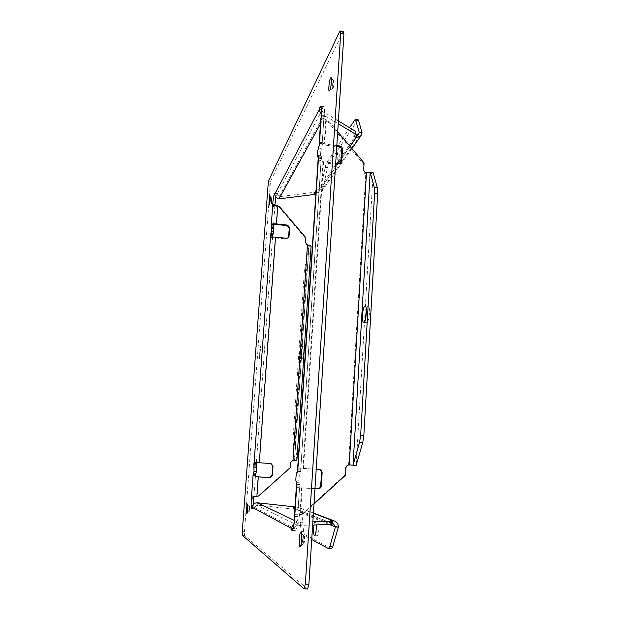 <?xml version="1.0" encoding="UTF-8"?>
<svg xmlns="http://www.w3.org/2000/svg" width="620" height="620" viewBox="0 0 620 620"><rect width="100%" height="100%" fill="white"/><g stroke="black" fill="none" stroke-linecap="round" stroke-linejoin="round"><path stroke-width="0.46" stroke-dasharray="3.1 2.33" d="M260.594 347.208L260.439 347.998L260.594 347.208M307.582 589L244.575 535.463L244.458 531.782L242.265 531.665M343.162 31.465L270.467 181.327L244.458 531.782M303.506 544.05L303.583 544.081C304.49 544.352 304.994 535.719 304.087 535.386L304.017 535.362C303.11 535.091 302.606 543.647 303.506 544.05M314.968 488.668L299.561 487.832L299.933 486.258L296.74 486.064M296.693 482.732L299.879 482.926L299.933 486.258M299.879 482.926L299.204 482.779L298.964 480.26L299.282 475.4L296.127 475.207M297.352 472.952L300.522 473.153L297.429 472.889L299.847 473.045L299.282 475.4M297.344 472.952L300.522 473.153L300.793 468.263L316.2 469.232M335.683 163.262L323.539 161.805L321.051 160.704L321.501 158.557L318.471 158.193M317.386 155.364L320.385 155.728L320.54 157.341L321.493 155.984L321.501 158.557M320.385 155.728L320.679 151.303L317.68 150.939M318.974 146.793L321.989 147.157L320.679 151.303M321.989 147.157L322.377 142.639L324.702 144.073L336.815 145.568M337.691 131.766L328.6 121.008L323.826 118.622L324.276 116.405L321.269 116.017M338.381 120.9L327.058 113.995L324.888 113.383C323.113 112.98 322.191 111.887 322.129 110.112L322.509 108.136L323.702 106.586C324.446 106.927 324.686 109.469 324.415 114.196L324.276 116.405M314.325 194.463L314.472 192.208L279.318 196.726L277.047 194.254L277.008 193.425L275.83 197.175M274.831 205.778L273.598 224.735M273.281 227.269L273.327 228.052L271.142 227.78M273.808 227.323L273.366 228.021M272.575 237.057L256.401 462.574M256.021 473.184L255.618 473.161M255.417 476.633L253.921 496.256M253.479 504.262L254.278 508.555L254.495 507.424L257.013 505.161L258.959 505.308L259.129 502.913M312.651 525.032L297.794 525.411C295.872 525.504 294.748 526.535 294.43 528.496L294.578 530.263L295.12 530.519C296.313 529.961 297.197 526.171 297.763 519.134L294.562 518.956M294.725 516.476L297.933 516.654L297.763 519.134M297.933 516.654L297.724 514.848L300.692 514.856L303.002 514.027L313.991 503.975M249.604 506.036L249.217 511.802L249.604 506.036L249.147 506.013L248.744 511.771L249.155 506.013M333.048 88.389C334.072 84.987 334.335 82.359 333.831 80.507L333.513 80.832C332.49 84.25 332.235 86.877 332.738 88.706L333.048 88.389M271.606 203.507L272.087 198.137L271.606 203.507M259.548 358.391L260.764 345.681L259.548 358.391L260.237 345.921L259.331 358.376M358.042 119.621L328.321 164.192L322.888 188.689L320.602 188.426L325.981 163.912L349.548 127.712M331.483 548.746L304.35 534.363L301.87 534.231L311.728 539.539M355.671 131.448L354.144 133.811L355.206 134.633M330.522 520.754L330.274 523.768L331.739 523.698M325.144 113.413L324.95 116.304L321.346 114.762M300.134 525.473L300.344 522.226L298.011 522.164L294.446 520.467M294.151 523.249L298.011 522.164M338.373 527.116L301.746 512.36L299.336 512.221L301.119 531.511L301.87 534.231M313.418 513.019L298.499 507.361C300.677 508.268 301.762 509.935 301.746 512.36L303.583 531.642L304.35 534.363M314.472 192.208L315.433 190.797L320.153 189.612L357.771 134.68M315.836 192.774L318.006 192.696L321.974 191.084L322.888 188.689L362.049 132.843M298.499 507.361L295.004 506.928M329.29 524.45L299.336 512.221L297.747 509.733L297.089 509.601L297.251 507.121L313.402 513.267M258.959 505.308L297.089 509.601L332.676 523.737M244.575 535.463L242.374 535.347M270.467 181.327L268.382 181.087M330.328 523.822L331.692 524.373M300.344 522.226L312.852 521.846M324.95 116.304L326.864 116.878L338.202 123.737M313.929 524.993C314.317 522.559 314.774 521.296 315.301 521.218L316.27 524.908M339.016 148.056L339.458 147.715C339.985 147.948 340.171 149.521 340.016 152.435C339.675 156.527 339.07 159.387 338.195 161.014L337.776 161.324C337.249 161.084 337.063 159.511 337.218 156.597C337.544 152.574 338.148 149.73 339.016 148.056M316.208 529.519C316.169 533.122 316.471 535.223 317.122 535.812L317.231 535.843C318.021 535.525 318.579 533.308 318.905 529.201C319.099 524.753 318.812 522.149 318.037 521.381L317.944 521.366C317.2 521.637 316.649 523.691 316.301 527.519M342.535 152.745C342.682 149.831 342.496 148.258 341.969 148.025L341.519 148.358C340.636 150.032 340.031 152.876 339.706 156.891C339.551 159.805 339.737 161.386 340.272 161.626L340.698 161.316C341.589 159.689 342.201 156.829 342.535 152.745M365.467 318.944C365.63 321.292 366.025 322.532 366.668 322.679C368.017 322.09 368.931 318.951 369.435 313.247C369.597 308.938 369.202 306.582 368.241 306.164C367.583 306.187 366.955 307.342 366.35 309.613M303.42 535.347L303.498 535.432C304.126 538.307 303.978 541.152 303.072 543.957L302.831 544.019C301.94 543.616 302.444 535.06 303.351 535.323L303.42 535.347M332.421 88.311C333.358 85.382 333.653 82.785 333.32 80.515L332.894 80.747C331.871 84.165 331.615 86.792 332.119 88.621L332.421 88.311M328.6 121.008L327.996 122.055L363.374 163.882L362.979 170.484C363.049 172.283 363.979 173.383 365.761 173.77C369.427 174.096 371.892 173.74 373.147 172.717L356.159 465.387L348.548 464.868C346.658 464.93 345.565 465.93 345.262 467.86L344.829 475.067L345.518 475.16M296.469 487.56L314.976 488.56M294.492 514.631L300.692 514.856M320.765 118.451C321.005 119.614 322.648 120.435 325.694 120.9L324.105 145.049L336.745 146.607M319.455 143.391L324.105 145.049M363.374 163.882L364.087 162.967M327.996 122.055L325.694 120.9M317.975 160.526C318.231 161.556 319.881 162.293 322.95 162.727L337.908 164.525L340.853 162.874M303.002 514.027L300.15 514.631M302.452 513.802L344.829 475.067M297.585 468.046L319.052 469.418M293.399 508.95L293.562 506.486M303.707 351.974C303.374 355.903 302.87 358.065 302.196 358.469C301.692 358.151 301.522 356.384 301.7 353.16C302.033 349.254 302.537 347.091 303.211 346.673C303.715 346.983 303.878 348.75 303.707 351.974M301.483 351.78C301.142 355.71 300.638 357.88 299.979 358.283C299.483 357.965 299.321 356.19 299.491 352.974C299.832 349.06 300.328 346.898 300.987 346.487C301.49 346.789 301.653 348.556 301.483 351.78M304.42 269.754L306.582 269.971L295.26 439.247L296.817 460.505L311.062 246.342L308.861 246.117L304.42 269.754L293.035 439.092L294.578 460.358L292.64 460.234L290.563 462.45M306.582 269.971L311.132 246.202M296.879 460.505L294.547 460.35L308.899 246.024L307.055 245.404L304.994 242.978L305.714 237.553M271.173 203.461L271.661 198.09L271.173 203.461M269.816 185.264L267.739 185.024M279.481 206.669L279.147 207.243L305.327 238.057M279.147 207.243L277.435 206.406L272.684 206.483M270.421 237.662L286.324 238.809L288.478 237.654M254.006 496.101L256.61 496.357L258.013 476.85M258.788 495.892L256.61 496.357M258.501 495.775L289.85 467.674L290.199 462.419M270.553 463.481L256.432 462.543M260.191 347.34L260.346 346.557L260.191 347.34M296.383 487.63L299.553 487.824L297.771 514.894L294.578 514.708M318.083 160.154L321.106 160.51L300.839 468.271L297.67 468.069M320.881 118.025L323.88 118.404L322.284 142.724L319.424 142.368M321.524 110.034L322.129 110.112L277.047 194.254L274.815 194.006M293.136 528.426L294.43 528.496L254.495 507.424L252.146 507.292M357.391 120.125L354.71 119.776M328.445 548.553L331.312 548.692M354.214 133.587L354.051 136.33M298.282 522.179L298.065 525.427M322.509 108.136L321.408 107.989M292.338 530.146L294.578 530.263M325.981 163.912L328.321 164.192M324.872 167.431L327.197 167.71M303.583 531.642L301.119 531.511M338.195 163.564L318.006 192.696L318.161 190.425L356.353 134.881M315.278 193.06L315.433 190.797M294.283 509.307L294.446 506.827M279.318 196.726L279.163 198.919M257.385 502.781L257.215 505.176M274.807 193.215L276.969 193.463M251.929 508.423L254.278 508.555L251.937 508.416M297.794 525.411L257.013 505.161M279.124 196.703L324.888 113.383M320.393 124.047L324.702 116.273M350.083 146.413L341.248 159.162M326.864 116.878L327.058 113.995M349.238 464.923L348.548 464.868L365.761 173.77L366.482 172.895M322.942 107.322L321.261 107.105M324.415 114.196L321.416 113.817M322.478 143.708L319.455 143.336M319.354 144.817L322.377 145.189M321.261 148.374L318.254 148.002M318.548 156.976L320.672 157.232M321.4 156.054L318.533 155.713M321.594 157.069L318.572 156.705M297.716 471.363L300.894 471.564M298.964 480.26L295.802 480.058M296.035 482.585L299.204 482.779M300.041 484.623L296.848 484.429M292.105 530.317L294.973 530.472M301.002 469.937L297.825 469.728M301.638 487.746L299.879 514.615M363.692 169.593L362.979 170.484M325.95 120.931L326.538 119.885M326.283 119.846L324.702 144.073M337.908 164.525L338.543 163.61M302.18 487.886L300.421 514.84M345.262 467.86L345.945 467.93M322.95 162.727L302.909 468.34M319.199 469.425L318.603 469.348M323.539 161.805L303.459 468.41M280.837 198.919L280.992 196.726M295.26 439.247L293.035 439.092M295.26 444.052L293.028 443.897M305.063 264.802L307.233 265.019M293.012 460.265L307.45 244.923M276.721 193.913L274.831 193.703M274.823 205.925L274.179 205.856M273.753 227.37L271.529 227.129M253.355 472.959L255.672 473.107L253.355 472.959M254.06 508.439L251.999 508.322M305.381 242.498L304.994 242.978M277.628 206.429L277.954 205.856M276.14 224.448L277.435 206.406M286.324 238.809L286.673 238.305M275.195 237.631L259.028 462.729M354.144 133.811L353.981 136.501M330.46 520.715L330.274 523.768M274.776 193.169L277.008 193.425M333.475 523.9L297.747 509.733M320.153 189.612L358.748 133.92M321.974 191.084L351.912 148.575M339.458 147.715L341.969 148.025M317.231 535.843L314.58 535.703M366.668 322.679L363.599 322.4M368.241 306.164L365.172 305.877M303.498 535.432L301.056 532.564M303.072 543.957L300.344 546.569M333.32 80.515L331.235 77.601M332.25 88.559L329.491 90.807M302.909 544.042L303.583 544.081M303.351 535.323L304.017 535.362M333.831 80.507L333.204 80.422M332.738 88.706L332.119 88.621M323.702 106.586L320.718 106.198M322.377 142.639L319.354 142.267M318.541 157.1L320.54 157.341M321.493 155.984L318.471 155.62M296.376 487.63L299.561 487.832M291.95 530.348L295.12 530.519M323.826 118.622L322.222 142.918M340.473 163.51L341.116 162.587M299.507 487.8L297.724 514.848M319.346 469.441L318.75 469.363M321.051 160.704L300.793 468.263M340.272 161.626L337.776 161.324M315.301 521.218L317.944 521.366M299.979 358.283L302.196 358.469M300.987 346.487L303.211 346.673M249.186 506.044L247.535 504.114M248.814 511.748L246.915 513.476M271.134 203.523L269.258 205.057M271.7 198.121L270.188 196.199M249.217 511.802L248.76 511.771M271.087 203.538L271.521 203.585M271.661 198.09L272.087 198.137M272.645 206.522L274.862 206.77M273.327 228.052L271.103 227.811M270.39 237.685L272.614 237.925M308.899 246.024L294.578 460.358M288.238 238.026L288.587 237.522"/><path stroke-width="0.93" d="M339.938 31L343.162 31.465L343.922 33.984L308.876 584.28L305.35 584.125L304.071 588.845L242.374 535.347L242.265 531.665L268.382 181.087L339.938 31L340.682 33.519L305.35 584.125M304.071 588.845L307.582 589L308.876 584.28M275.83 197.175L274.831 205.778M274.831 193.703L274.497 193.665C273.746 195.525 273.149 198.989 272.722 204.05L271.374 224.502L273.598 224.735L273.281 227.269M272.653 235.949L272.575 237.049L270.351 236.809L270.428 235.716L272.653 235.949L273.637 231.934L273.808 227.323L271.576 227.083L271.103 227.811L271.142 225.858L273.366 226.099M256.401 462.574L256.362 471.464L254.037 471.316L253.138 474.106L255.448 474.246L255.417 476.633L258.013 476.85L269.568 477.571L272.033 475.37L272.692 465.976L270.839 463.52M256.029 473.184L253.704 473.037L256.029 473.184L256.362 471.464M255.618 473.161L255.448 474.246M253.921 496.256L253.479 504.262M338.202 123.737L355.5 134.207L353.974 136.555L356.182 137.609L360.964 135.726L362.049 132.843L359.282 132.494L355.353 119.28L349.548 127.712M362.049 132.843L358.593 120.427L358.042 119.621L355.353 119.28M328.608 548.599L329.84 546.569L335.435 526.961L338.373 527.116L332.723 546.716L331.483 548.746L328.445 548.553L311.728 539.539M355.206 134.633L356.353 134.881L358.748 133.92L359.282 132.494L357.771 134.68M329.29 524.45L335.435 526.961L333.475 523.9L332.676 523.737L332.863 520.684L313.402 513.267M338.373 527.116C338.373 524.132 337.048 522.087 334.389 520.978L330.46 520.715M331.739 523.698L332.676 523.737M312.852 521.846L331.886 521.281L330.46 520.699M321.346 114.762L319.168 109.732L274.815 194.006C274.892 196.695 276.28 198.323 278.969 198.896L320.393 124.047M321.408 107.989L319.548 107.748L320.718 106.198C321.454 106.539 321.679 109.081 321.416 113.817L319.354 144.817L317.68 150.939L317.386 155.364L317.533 156.984L318.471 155.62L318.572 156.705L297.716 471.363L297.344 472.952L296.685 472.843L297.429 472.889L296.678 472.843L296.127 475.207L295.802 480.058L296.848 484.429L294.562 518.956C293.988 525.993 293.121 529.79 291.95 530.348L291.423 530.092L291.276 528.325L294.151 523.249M319.548 107.748L319.168 109.732L321.524 110.034M278.969 198.896L314.325 194.463L315.836 192.774M255.363 475.424L253.053 475.276L251.34 498.86C251.007 504.269 251.131 507.416 251.72 508.307L252.146 507.292C252.642 504.401 254.324 502.89 257.184 502.766L295.004 506.928M274.497 193.665L274.776 193.169L274.815 194.006M300.925 532.441C299.46 531.169 298.453 545.894 299.956 546.654L300.344 546.569C301.653 545.453 302.235 533.781 301.056 532.564L300.925 532.441M253.053 475.276L253.138 474.106M256.122 464.868L253.812 464.721L254.037 471.316M253.812 464.721L254.123 462.396L259.315 462.768L275.512 237.127C272.761 236.902 271.064 237.08 270.421 237.662L254.123 462.396M270.351 236.809L270.421 237.662M272.885 234.6L270.661 234.368L270.428 235.716M270.661 234.368L271.397 231.694L273.637 231.934M271.576 227.083L271.397 231.694M275.512 237.127L286.673 238.305L288.587 237.522L289.052 236.344L289.664 227.556L287.595 225.122L276.466 223.921C273.714 223.688 272.025 223.882 271.374 224.502L271.142 225.858M246.814 513.515L246.915 513.476C247.543 513.042 248.108 504.61 247.535 504.114L247.488 504.068C246.83 503.587 246.132 513.414 246.814 513.515M330.545 77.996C329.065 80.716 328.104 92.442 329.491 90.807L329.77 90.396C330.979 88.288 332.088 78.632 331.235 77.601L330.545 77.996M269.979 196.292C269.274 197.408 268.576 205.917 269.258 205.057L269.328 204.964C270.165 201.81 270.444 198.896 270.188 196.199L269.979 196.292M331.886 521.281L331.692 524.373L312.651 525.032M355.5 134.207L355.671 131.448L338.381 120.9M316.27 524.908L316.239 529.054C315.906 533.169 315.355 535.386 314.58 535.703L314.472 535.672C313.712 534.835 313.433 532.224 313.635 527.845L313.929 524.993M316.301 527.519L316.208 529.519M362.437 315.293C362.258 319.594 362.646 321.966 363.599 322.4C364.924 321.811 365.839 318.665 366.335 312.961C366.505 308.651 366.118 306.288 365.172 305.877C363.839 306.489 362.925 309.628 362.437 315.293M366.35 309.613L365.467 318.944M363.832 435.48L377.681 193.541L374.62 193.192L360.662 435.256L363.832 435.48L362.77 442.447L356.159 465.387L353.051 465.186L359.6 442.231L362.77 442.447M360.662 435.256L359.6 442.231M374.62 193.192L374.31 187.472L370.179 172.36L353.051 465.186L349.238 464.923C347.347 464.992 346.247 465.992 345.945 467.93L345.518 475.16L313.991 503.975M377.681 193.541L377.363 187.829L374.31 187.472M349.238 464.923L366.482 172.895L370.179 172.36L373.147 172.717L377.363 187.829M343.922 33.984L340.682 33.519M294.578 514.708L296.283 487.599M320.881 118.025L319.161 142.631M319.424 142.368L319.455 143.391M366.482 172.895C364.692 172.5 363.762 171.399 363.692 169.593L364.087 162.967L337.691 131.766M336.745 146.607L339.024 146.886C340.814 147.289 341.744 148.389 341.814 150.187L342.457 149.226C342.387 147.421 341.457 146.32 339.659 145.917L336.815 145.568M335.683 163.262L338.543 163.61L341.116 162.587L341.721 161.014L342.457 149.226M340.853 162.874L341.814 150.187M316.2 469.232L319.346 469.441C321.152 469.821 322.082 470.96 322.137 472.858L321.323 485.801L320.711 485.669L321.524 472.773C321.501 471.029 320.679 469.906 319.052 469.418M321.323 485.801C321.005 487.754 319.889 488.769 317.967 488.847L314.968 488.668M320.711 485.669C320.401 487.614 319.285 488.63 317.378 488.707L314.976 488.56M318.083 160.154L297.67 468.069M311.132 246.202L311.132 246.163C310.953 245.613 309.729 245.202 307.45 244.923L305.381 242.498L305.714 237.553L279.481 206.669L277.76 205.832C275.024 205.6 273.327 205.817 272.684 206.483M311.132 246.163L296.879 460.505L293.012 460.265L290.563 462.45L290.214 467.72L258.788 495.892L256.897 496.481L258.3 476.92L269.568 477.571M251.689 495.961L256.897 496.481M255.417 476.633L258.3 476.92M273.598 224.735L276.14 224.448L287.246 225.649L289.308 228.075L289.664 227.556M288.478 237.654L289.308 228.075M269.878 477.648L272.358 475.432L273.017 466.023L270.987 463.528L259.315 462.768M358.593 120.427L355.888 120.079M329.84 546.569L332.723 546.716M350.083 146.413L356.182 137.609L356.353 134.881M293.136 528.426L291.276 528.325L252.146 507.292M291.423 530.092L292.338 530.146M294.446 520.467L257.184 502.766M341.248 159.162L338.195 163.564M321.261 107.105L319.974 106.934M317.665 156.875L318.548 156.976M339.659 145.917L339.024 146.886M341.721 161.014L341.078 161.936M322.137 472.858L321.524 472.773M317.967 488.847L317.378 488.707M272.722 204.05L274.939 204.298M274.179 205.856L272.606 205.677M271.064 226.951L273.288 227.191M271.637 228.385L273.877 228.625M273.281 233.965L271.048 233.732M256.176 466.062L253.867 465.914M254.215 465.969L256.533 466.116M254.293 467.775L256.618 467.922M253.781 497.225L251.464 497.085M253.658 498.999L251.34 498.86M256.207 463.698L253.898 463.543M276.466 223.921L277.76 205.832M293.012 460.265L307.45 244.923M287.595 225.122L287.246 225.649M289.052 236.344L288.695 236.84M334.389 520.978L313.418 513.019M351.912 148.575L360.964 135.726M317.533 156.984L318.541 157.1"/></g></svg>
